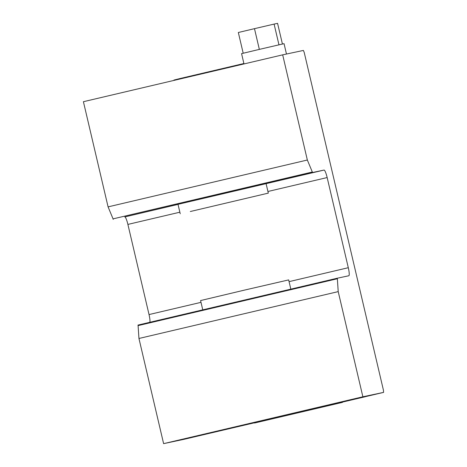 <?xml version="1.0" encoding="UTF-8"?>
<svg xmlns="http://www.w3.org/2000/svg" width="467" height="467" viewBox="0 0 467 467"><rect width="100%" height="100%" fill="white"/><g stroke="black" fill="none" stroke-linecap="round" stroke-linejoin="round"><path stroke-width="0.7" d="M190.308 211.516L268.309 193.122L190.308 211.516M180.227 213.781L178.009 204.324L324.045 170.064A7.98 1.319 76.8 0 1 327.157 177.559L348.3 267.708L289.067 281.636M149.837 322.294A7.98 1.319 76.8 0 0 149.037 314.565L127.894 224.417A7.98 1.319 76.8 0 0 124.782 216.922L312.446 172.533L312.324 172.014L113.061 218.871L113.183 219.391M352.503 399.688L347.6 400.832L352.503 399.688M348.148 400.686L346.216 401.147L348.154 400.698M254.416 423.032L254.293 422.512L257.294 421.748L294.648 412.886L341.762 401.97L342.369 401.853L342.492 402.373L255.023 422.915L342.492 402.373M342.393 401.953L366.35 396.349L342.404 401.988M338.213 291.618L337.355 278.746L138.092 325.604L138.95 338.476L338.213 291.618L362.877 396.792L163.613 443.65L184.325 439.243L254.352 422.775M362.877 396.792L383.588 392.385L342.422 402.064L365.2 396.705M357.71 398.077L333.012 403.873L357.71 398.077M356.683 398.404L353.478 399.127L356.683 398.404M202.76 309.849L200.582 300.561L244.585 290.083L288.659 279.902L290.83 289.137M351.61 399.898L348.347 400.657L351.604 399.88M348.861 400.534L351.155 399.991L348.861 400.534M356.934 398.339L355.44 398.678L356.934 398.339M337.355 278.746L337.232 278.227L137.969 325.085L138.092 325.604M383.588 392.385L383.442 390.237L304.215 52.432L303.387 50.436L282.675 54.843L307.344 160.018L108.081 206.875L113.061 218.871M312.324 172.014L307.344 160.018M312.446 172.533L324.045 170.064M337.232 278.227L348.831 275.758A7.98 1.319 76.8 0 0 348.837 275.758A7.98 1.319 76.8 0 0 348.3 267.708M282.675 54.843L83.412 101.701L108.081 206.875M138.95 338.476L163.613 443.65M243.891 63.518L180.443 78.444L173.969 80.05L174.051 80.388M255.537 422.793L341.972 402.496L255.537 422.793M243.99 63.944L241.573 53.629L261.041 48.988L284.059 43.664L286.458 54.038M284.911 54.37L286.487 54.026M251.328 62.216L273.148 57.085M259.343 49.385L254.48 28.662L238.333 32.497L243.196 53.22M254.48 28.662L274.1 24.091L278.962 44.814M274.1 24.091L277.573 23.35L282.424 44.021M365.212 396.752L342.428 402.105M254.363 422.816L210.214 433.154M254.357 422.781L210.214 433.16M201.003 302.347L149.037 314.565M327.157 177.559L267.924 191.488M179.859 212.199L127.894 224.417M178.026 204.4L124.782 216.922M268.309 193.122L266.091 183.665"/></g></svg>
